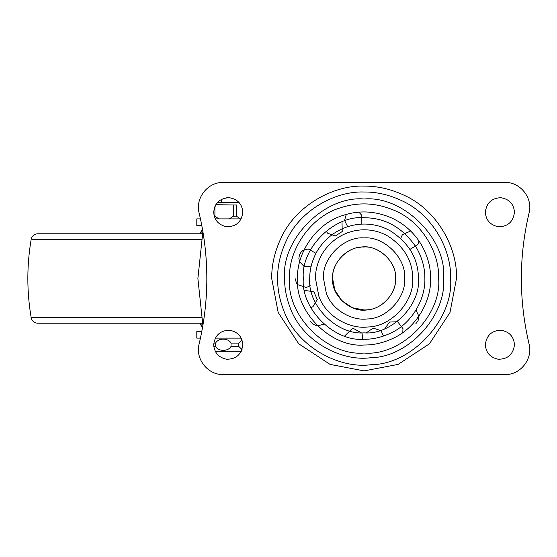 <?xml version="1.0" encoding="UTF-8"?>
<svg xmlns="http://www.w3.org/2000/svg" width="557" height="557" viewBox="0 0 557 557"><rect width="100%" height="100%" fill="white"/><g stroke="black" fill="none" stroke-linecap="round" stroke-linejoin="round"><path stroke-width="0.84" d="M201.362 317.72L31.192 317.72C26.729 291.576 26.729 265.424 31.192 239.28C32.041 235.876 34.221 234.044 37.723 233.78L202.414 233.78M202.414 323.22L37.723 323.22C34.221 322.956 32.041 321.124 31.192 317.72M364.097 247.03L363.818 247.03C379.428 245.456 396.995 262.807 395.567 278.5C396.647 292.446 382.826 308.877 368.003 309.727C351.773 313.57 331.011 295.816 332.62 278.5C331.241 263.05 348.285 245.79 363.818 247.03C348.285 245.79 331.241 263.05 332.62 278.5L334.834 290.086L341.838 300.752L352.511 307.763L364.097 309.971L366.019 309.915C350.158 312.505 331.081 294.925 332.62 278.5C331.526 264.478 345.507 247.99 360.379 247.252C376.567 243.527 397.176 261.268 395.567 278.5C396.807 293.247 381.28 310.172 366.019 309.915M242.845 212.245C242.107 203.918 237.547 199.072 229.164 197.693C219.98 198.139 214.821 202.992 213.693 212.245C214.285 220.147 218.567 224.972 226.553 226.72C236.105 226.748 241.536 221.923 242.845 212.245C242.107 203.918 237.547 199.072 229.164 197.693M213.693 212.245C214.285 220.147 218.567 224.972 226.553 226.72M242.845 344.755C242.107 336.428 237.547 331.582 229.164 330.204C219.98 330.649 214.821 335.502 213.693 344.755C214.285 352.658 218.567 357.483 226.553 359.23C236.105 359.258 241.536 354.433 242.845 344.755C242.107 336.428 237.547 331.582 229.164 330.204M213.693 344.755C214.285 352.658 218.567 357.483 226.553 359.23M514.494 212.245C513.756 203.918 509.189 199.072 500.806 197.693C491.622 198.139 486.47 202.992 485.342 212.245C485.927 220.147 490.216 224.972 498.195 226.72C507.747 226.748 513.178 221.923 514.494 212.245C513.756 203.918 509.189 199.072 500.806 197.693M485.342 212.245C485.927 220.147 490.216 224.972 498.195 226.72M514.494 344.755C513.756 336.428 509.189 331.582 500.806 330.204C491.622 330.649 486.47 335.502 485.342 344.755C485.927 352.658 490.216 357.483 498.195 359.23C507.747 359.258 513.178 354.433 514.494 344.755C513.756 336.428 509.189 331.582 500.806 330.204M485.342 344.755C485.927 352.658 490.216 357.483 498.195 359.23M367.279 318.959C352.233 320.992 332.376 310.353 326.36 293.428L323.513 278.5C321.695 258.42 344.017 236.105 364.097 237.916C384.17 236.105 406.492 258.42 404.674 278.5C406.22 297.229 386.823 318.889 367.279 318.959M289.556 278.5C288.046 250.747 310.138 216.61 340.445 207.817C358.624 201.766 376.852 202.741 395.122 210.727C422.143 222.132 439.71 253.282 438.631 278.5C441.966 315.38 400.97 356.369 364.097 353.034C327.217 356.369 286.221 315.38 289.556 278.5M370.335 357.761C340.863 361.758 301.957 340.912 290.162 307.749C286.361 297.779 284.502 288.032 284.585 278.5C281.034 239.162 324.759 195.437 364.097 198.995C403.428 195.437 447.153 239.162 443.602 278.5C446.623 315.185 408.622 357.629 370.335 357.761M223.301 182.431C207.845 181.881 195.013 198.139 199.134 213.053C209.397 256.686 209.397 300.314 199.134 343.947C195.013 358.861 207.845 375.119 223.301 374.569L504.886 374.569C520.349 375.119 533.174 358.861 529.053 343.947C518.79 300.314 518.79 256.686 529.053 213.053C533.174 198.139 520.349 181.881 504.886 182.431L223.301 182.431M387.874 299.116L387.296 299.763M341.392 300.293L340.292 299.095M241.258 338.127L215.287 338.127M215.287 218.873L241.258 218.873M202.894 325.518L197.888 278.5L202.894 231.482M201.815 331.506L196.802 331.506L196.802 338.127L200.464 338.127M200.464 218.873L196.802 218.873L196.802 225.494L201.815 225.494M215.239 351.279L241.306 351.279M226.72 197.749L229.825 197.749M229.352 218.873L233.341 216.22L233.341 204.955L215.796 204.711M233.341 204.955L236.453 204.955L236.453 216.22L240.443 218.873M217.606 202.309L238.932 202.309M231.03 346.419L231.03 343.091C228.21 337.82 218.365 337.82 215.58 343.098L215.58 346.412C218.372 351.697 228.217 351.683 231.03 346.419L238.765 346.412L242.044 349.524M242.044 339.986L238.765 343.098L238.765 346.412M214.918 206.403L214.918 216.22L218.908 218.873M214.25 216.22L214.918 216.22M233.341 216.22L236.453 216.22M200.04 233.78L200.186 232.917L202.595 232.917M200.04 323.22L200.186 324.083L202.595 324.083M32.55 239.28L201.362 239.28M367.905 326.966C349.887 329.41 326.096 316.661 318.889 296.387L315.478 278.5C315.373 270.535 317.476 262.549 321.793 254.549C336.268 230.18 365.956 223.287 388.048 236.196C404.403 246.932 412.626 261.031 412.709 278.5C414.554 300.933 391.32 326.882 367.905 326.966M391.78 218.031C404.396 223.9 414.317 232.889 421.552 245.01C427.734 256.171 430.749 267.339 430.596 278.5C431.431 300.16 417.144 326.882 394.245 337.779C384.086 342.715 374.039 345.124 364.097 345.006C331.192 347.979 294.618 311.405 297.591 278.5C296.24 253.741 315.951 223.28 342.994 215.434C359.216 210.038 375.474 210.901 391.78 218.031M370.878 364.731C338.823 369.075 296.491 346.398 283.666 310.319C279.523 299.478 277.504 288.867 277.602 278.5C277.442 265.724 280.505 252.794 286.785 239.719C300.829 209.724 335.78 190.898 364.097 192.005C376.873 191.852 389.796 194.908 402.878 201.188C432.873 215.239 451.699 250.184 450.585 278.5C453.878 318.409 412.535 364.584 370.878 364.731M309.741 278.5C309.622 269.595 311.976 260.669 316.801 251.722C332.982 224.478 366.179 216.77 390.875 231.204C409.158 243.207 418.349 258.97 418.446 278.5C420.876 305.389 390.986 335.279 364.097 332.849C337.201 335.279 307.311 305.389 309.741 278.5M391.648 332.661C382.36 337.173 373.176 339.38 364.097 339.269C334.033 341.984 300.613 308.564 303.328 278.5C300.613 248.436 334.033 215.016 364.097 217.731C385.611 217.808 403.115 227.862 416.594 247.9C422.241 258.1 424.998 268.3 424.859 278.5C425.625 298.287 412.563 322.705 391.648 332.661M271.705 278.5C271.538 264.853 274.81 251.047 281.515 237.073C296.519 205.032 333.852 184.924 364.097 186.108C377.743 185.947 391.55 189.213 405.517 195.918C437.558 210.922 457.666 248.255 456.482 278.5L449.993 312.505L429.426 343.829L398.102 364.403L364.097 370.892L330.085 364.403L298.768 343.829L278.194 312.505L271.705 278.5M196.844 331.506L196.844 338.127M196.844 218.873L196.844 225.494M213.791 343.098L215.58 343.098M231.03 343.091L238.765 343.098M213.791 346.412L215.58 346.412M200.186 232.917L202.553 229.498M200.186 324.083L202.553 327.502M416.016 310.068L418.955 316.411L418.035 320.86L415.863 323.714M384.803 328.755L389.482 322.057L397.656 321.73L402.983 328.644L402.767 332.606M366.36 332.814L373.106 328.108L380.911 330.656L383.578 336.059M344.609 336.059L352.727 328.066L362.043 333.232L362.718 339.248M323.986 324.153L317.232 325.942L313.013 324.265L310.576 321.626M304.505 290.406L313.89 291.757L317.253 299.52L313.006 306.663L310.792 307.68M310.221 285.692L306.385 287.503L297.661 284.683L296.331 282.782L295.28 278.792M311.008 266.831L303.892 266.309L299.582 261.658L298.879 258.441L299.415 254.981L301.1 252.098L302.771 250.587L308.146 248.909L315.93 253.317M342.019 221.888L342.221 231.531L335.258 236.022L327.613 233.209L326.103 231.078M358.945 212.196L361.806 215.364L361.82 224.193M347.659 226.692L344.56 220.454L346.259 214.431M418.941 240.889L417.973 244.342L409.987 249.383M400.741 238.361L402.398 234.657L410.662 231.023M221.644 202.309L221.644 199.26"/></g></svg>

